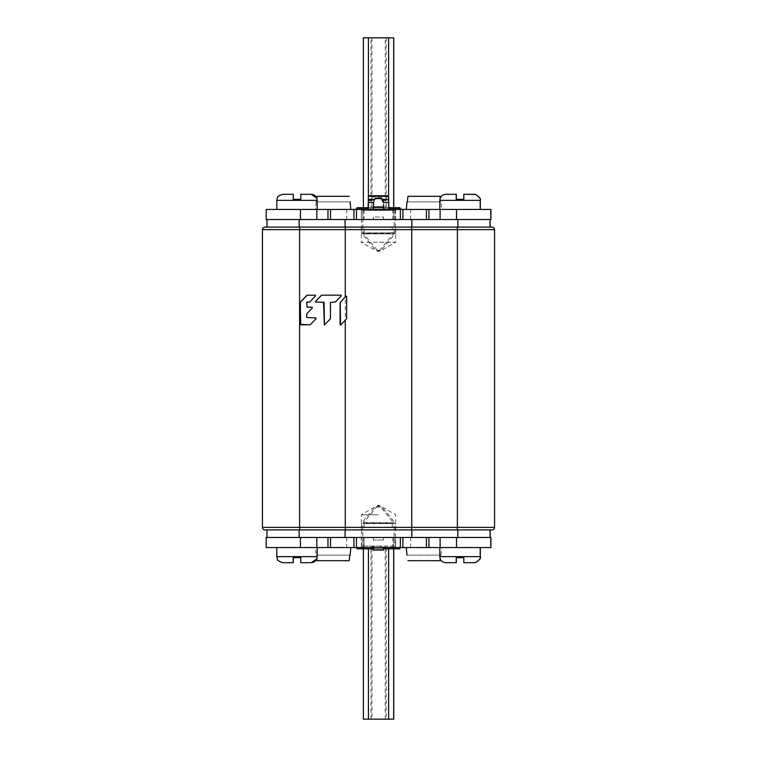 <?xml version="1.0" encoding="UTF-8"?>
<svg xmlns="http://www.w3.org/2000/svg" width="757" height="757" viewBox="0 0 757 757"><rect width="100%" height="100%" fill="white"/><g stroke="black" fill="none" stroke-linecap="round" stroke-linejoin="round"><path stroke-width="0.57" stroke-dasharray="3.79 2.84" d="M361.326 209.519L361.326 219.53L395.646 219.53L361.354 219.53L395.618 219.53L395.646 209.519L361.344 209.434L361.392 219.53M361.344 227.1L395.646 227.1L361.326 227.1L364.089 227.1L364.089 232.882C366.227 233.241 361.316 233.459 378.5 233.629C394.312 233.43 390.347 233.251 392.268 232.882L395.391 232.882A1.514 1.514 0 0 1 395.04 233.856L380.856 250.766L378.5 250.293L376.22 250.832L361.344 242.24L378.5 242.24L361.344 242.24L361.344 227.1L395.656 227.1L395.656 242.24L378.5 242.24L395.656 242.24L380.724 250.86L378.5 251.296L376.097 250.728L361.931 233.856L395.04 233.856L361.931 233.856A1.514 1.514 0 0 1 361.581 232.882L364.089 232.882M361.704 210.446L395.391 210.446L395.646 209.519M395.58 209.717L395.258 219.53L361.704 219.53M353.926 209.434L364.06 209.434L353.926 209.434L353.954 219.53L364.06 219.53L364.06 209.434M327.98 209.434L327.989 219.53L327.989 209.434M266.218 209.434L490.905 209.434M402.904 209.434L392.817 209.434L402.904 209.434M383.496 206.916L373.409 206.916L373.409 209.434L383.496 209.434L358.288 209.434M297.123 209.434L276.939 209.434L297.123 209.434M296.999 209.434L276.807 209.434L296.999 209.434M460.001 209.434L480.193 209.434L460.001 209.434M460.133 209.434L439.94 209.434L460.133 209.434M441.653 209.434L406.32 209.434L441.653 209.434L440.99 201.864M350.813 209.434L315.48 209.434L350.813 209.434M393.659 207.673L393.659 209.434L398.948 209.434L366.246 209.434M363.379 209.434L363.379 207.673L363.379 209.434L401.201 208.932M388.89 209.434L390.754 209.434M363.805 209.434L396.659 209.434L396.659 208.951L360.323 208.951L396.659 208.951A1.514 1.514 0 0 0 395.779 209.434L395.627 209.434M393.176 209.434L383.553 209.434M361.344 209.434L395.779 209.434M393.82 219.53L402.904 219.53L392.817 219.53L393.839 219.53L393.82 209.434L393.839 219.53M490.905 219.53L266.218 219.53M364.06 219.53L353.954 219.53M383.496 219.53L373.371 219.53L383.496 219.53L383.496 217.004L373.409 217.004L373.409 219.53L373.371 217.004L383.496 217.004M345.088 219.53L490.148 219.53L345.088 219.53M345.088 227.1L411.836 227.1M457.834 227.1L266.975 227.1M264.95 227.1L492.05 227.1A2.526 2.526 0 0 1 494.576 229.626A2.526 2.526 0 0 0 492.05 227.1M300.264 227.1A2.526 0.662 90 0 0 299.602 229.626L262.424 229.626L262.424 527.374L299.602 527.374L299.602 229.626L494.576 229.626L494.576 527.374L411.723 527.374L411.723 229.626A2.526 0.662 90 0 0 411.06 227.1M346.318 295.93L346.782 318.602L340.555 325.094M307.02 295.211L315.461 295.211L315.745 295.911L309.604 302.052M307.068 302.052L306.67 306.774M307.068 307.191L312.244 307.191L312.537 307.891L306.916 313.824L306.803 317.486L315.972 317.893L316.256 318.602L310.342 324.791M323.674 302.052L315.991 302.052M321.545 295.154L341.199 295.154L341.473 295.864L335.569 301.929L330.591 302.469L330.591 318.697L324.412 325.075M300.264 529.9L490.148 529.9L300.264 529.9A2.526 0.662 90 0 1 299.602 527.374L345.277 527.374A2.526 0.662 -90 0 0 345.94 529.9M411.836 529.9L345.088 529.9M411.836 537.47L266.975 537.47L411.836 537.47M364.051 537.47L353.926 537.47L364.06 537.47L364.06 547.566L353.954 547.566L364.06 547.566L364.051 537.47L364.06 547.566M327.989 537.47L327.98 547.566L327.989 537.47M490.905 547.566L300.633 547.566L300.633 537.47L266.218 537.47M300.633 537.47L490.905 537.47M393.839 537.47L402.904 537.47L392.826 537.47L393.82 537.47L393.839 547.566L402.904 547.566L393.82 547.566L393.82 537.47M383.496 539.996L373.371 539.996L373.409 537.47L383.496 537.47L373.371 537.47L373.371 539.996L383.496 539.996L383.496 537.47M300.633 547.566L266.218 547.566M353.954 547.566L353.954 537.47M383.496 547.566L373.371 547.566L383.496 547.566M393.735 547.566L363.379 547.566L393.735 547.566L393.735 548.825L393.735 547.566M357.039 547.566L399.933 547.566L357.039 547.566M297.123 547.566L317.306 547.566L297.123 547.566M296.999 547.566L276.807 547.566L296.999 547.566M460.133 547.566L439.94 547.566L460.133 547.566M460.001 547.566L480.193 547.566L460.001 547.566M315.48 547.566L350.813 547.566L315.48 547.566L316.142 555.136M406.32 547.566L441.653 547.566L406.32 547.566M383.496 550.084L373.409 550.084L373.409 547.566M393.735 719.15L363.379 719.15M399.933 548.825L357.039 548.825M373.371 548.825L383.496 548.825M360.067 548.825L396.905 548.825L360.067 548.825A2.773 2.773 0 0 0 362.84 546.052L394.132 546.052A2.773 2.773 0 0 0 396.905 548.825M378.472 546.052L390.281 547.566L366.672 547.566L378.472 546.052L362.84 546.052L362.84 523.607L394.132 523.607L394.132 546.052L378.472 546.052M366.672 547.566L390.281 547.566M394.075 523.447L362.84 523.607L394.075 523.447L362.896 523.447L377.601 505.922L379.371 505.922L377.601 505.922L377.601 505.43L379.371 505.421L394.075 523.447M379.371 505.421L377.601 505.43L379.371 505.421M293.309 557.654L297.123 557.654L293.309 557.654L293.309 562.706M300.803 562.706L300.803 557.654L293.186 557.654L293.186 562.706L282.995 562.706C279.314 562.347 277.299 560.322 276.939 556.65L317.306 556.65L276.939 556.65L276.939 547.566M297.123 557.654L300.936 557.654L297.123 557.654M300.936 562.706L300.936 557.654L300.936 562.706L311.25 562.706M456.32 557.654L460.133 557.654L456.32 557.654L456.32 562.706M480.317 556.65L439.94 556.65C440.3 560.322 442.315 562.347 445.996 562.706L456.197 562.706L456.197 557.654L463.814 557.654L463.814 562.706M460.133 557.654L463.937 557.654L460.133 557.654M463.937 562.706L463.937 557.654L463.937 562.706M349.214 560.682L317.079 560.682M316.88 558.534L316.577 555.136L316.88 558.534M349.715 555.136L316.577 555.136L349.715 555.136M440.99 555.136L441.653 547.566M440.555 555.136L440.224 558.827L440.555 555.136L407.417 555.136L440.555 555.136M440.054 560.682L407.919 560.682M373.371 539.996L373.371 537.47M300.936 199.346L297.123 199.346L300.936 199.346L300.936 194.294L300.936 199.346M300.936 194.294L311.25 194.294M297.123 199.346L293.309 199.346L297.123 199.346M300.803 194.294L300.803 199.346L293.186 199.346L293.186 194.294L282.995 194.294C279.314 194.653 277.299 196.678 276.939 200.35L297.123 200.35L276.939 200.35L276.939 209.434M293.309 199.346L293.309 194.294M439.94 209.434L439.94 200.35L460.133 200.35L439.94 200.35C440.3 196.678 442.315 194.653 445.996 194.294L456.197 194.294L456.197 199.346L463.814 199.346L463.814 194.294M463.937 199.346L460.133 199.346L463.937 199.346L463.937 194.294L463.937 199.346M463.937 194.294L474.26 194.294M460.133 199.346L456.32 199.346L460.133 199.346M456.32 199.346L456.32 194.294M407.919 196.318L440.054 196.318M440.224 198.173L440.555 201.864L440.224 198.173M407.417 201.864L440.555 201.864L407.417 201.864M316.142 201.864L315.48 209.434M316.577 201.864L316.88 198.466L316.577 201.864L349.715 201.864L316.577 201.864M317.079 196.318L349.214 196.318M373.456 209.434L373.456 206.916M374.422 199.346L373.456 202.28L374.422 199.356M355.781 208.932L368.375 208.932L368.394 207.673M370.987 209.434L370.987 37.85L363.379 37.85M370.987 37.85L393.735 37.85M388.596 207.92L388.596 199.848L388.596 200.794L383.118 200.397L383.544 202.28L382.578 199.375M388.596 202.289L383.544 202.28L388.596 202.28L388.587 199.346L388.596 202.791L383.553 202.772L383.544 202.289L388.596 202.28L388.596 202.772L383.553 202.791M382.578 199.346L383.118 200.397L388.596 200.397L388.596 202.233M368.404 202.28L373.456 202.233L373.456 202.772L374.431 199.829L373.456 202.63L373.447 208.951L383.496 208.932M368.404 200.397L373.882 200.397L368.413 200.794M368.11 208.932L362.669 208.932M368.413 202.63L373.456 202.819L368.404 202.772L373.456 202.791L373.456 202.289L368.404 202.289M368.385 196.489L388.568 196.489L388.568 196.99L388.568 196.281L388.596 202.772M383.544 202.233L388.596 202.63M394.312 208.932L357.039 208.932M388.596 207.673L383.553 207.673M383.496 207.673L368.413 207.673M360.323 209.434L360.323 208.951A1.514 1.514 0 0 1 361.193 209.434M364.089 227.1L392.268 227.1L392.268 232.882M395.258 210.446L395.391 232.882L361.581 232.882L361.392 209.727M392.268 227.1L395.637 227.1M357.039 207.673L399.933 207.673M396.905 207.673L360.067 207.673L396.905 207.673A2.773 2.773 0 0 0 394.132 210.446L362.84 210.446A2.773 2.773 0 0 0 360.067 207.673M378.472 210.446L370.476 209.434L386.467 209.434L378.472 210.446L394.132 210.446L394.132 232.882L362.84 232.882L362.84 210.446L378.472 210.446M386.467 209.434L370.476 209.434M362.896 233.052L394.132 232.882L362.896 233.052L394.075 233.052L379.162 250.822L377.809 250.822L362.896 233.052M377.809 250.822L379.162 250.822M388.568 196.489L388.568 195.779L388.568 196.281L368.385 196.281M388.568 196.99L368.385 196.99M378.5 514.76L361.344 514.76L378.5 514.76M361.344 529.9L361.344 514.76L375.368 506.66L378.5 506.178L381.66 506.698L395.04 522.633L361.931 522.633L395.04 522.633A1.514 1.514 0 0 1 395.391 523.607L364.089 523.607C366.114 523.248 361.562 523.049 377.942 522.86L378.5 522.86C394.312 523.059 390.347 523.248 392.268 523.607L395.391 523.607L395.391 546.052L361.581 546.052L361.392 546.772L361.581 523.607A1.514 1.514 0 0 1 361.931 522.633L375.283 506.726L378.5 507.181L381.566 506.622L395.656 514.76L395.656 529.9L361.326 529.9L395.646 529.9M364.089 523.607L364.089 529.9M392.268 523.607L392.268 529.9M361.704 546.052L361.392 537.47L395.646 537.47L361.354 537.47M388.322 547.566L368.678 547.566L395.646 546.98L395.258 537.47L361.704 537.47M361.392 546.772L361.326 537.47L395.646 537.47L395.646 546.98M361.326 546.98L368.678 547.566M392.817 209.434L392.817 219.53M456.679 209.434L456.679 219.53M410.663 219.53L410.663 209.434M346.668 209.434L346.668 219.53M300.633 219.53L300.633 209.434M266.332 209.434L266.332 219.53M363.057 219.53L363.057 209.434M363.038 209.434L363.038 219.53M383.468 219.53L383.468 217.004M458.013 219.53L458.013 227.1M412.035 227.1L412.035 219.53M345.296 219.53L345.296 227.1M299.299 227.1L299.299 219.53M267.089 219.53L267.089 227.1M456.736 227.1A2.526 0.662 -90 0 1 457.398 229.626L457.398 527.374A2.526 0.662 -90 0 1 456.736 529.9M345.94 227.1A2.526 0.662 -90 0 0 345.277 229.626L345.277 527.374L411.723 527.374A2.526 0.662 90 0 1 411.06 529.9M392.817 537.47L392.817 547.566M456.679 537.47L456.679 547.566M410.663 547.566L410.663 537.47M346.668 537.47L346.668 547.566M266.332 537.47L266.332 547.566M363.057 547.566L363.057 537.47M363.038 537.47L363.038 547.566M393.659 547.566L393.659 548.825M386.25 547.566L386.25 719.15M385.228 719.15L385.228 547.566M371.999 547.566L371.999 719.15M370.987 719.15L370.987 547.566M363.455 547.566L363.455 719.15M363.379 548.825L363.379 547.566L363.379 548.825M368.422 547.566L368.422 548.825M388.606 548.825L388.606 547.566M317.183 556.65L276.807 556.65M439.94 547.566L439.94 556.65L480.193 556.65L439.817 556.65M383.468 539.996L383.468 537.47M458.013 529.9L458.013 537.47M412.035 537.47L412.035 529.9M345.296 529.9L345.296 537.47M299.299 537.47L299.299 529.9M267.089 529.9L267.089 537.47M297.123 200.35L317.306 200.35L297.123 200.35M276.807 200.35L317.183 200.35M439.817 200.35L480.317 200.35M363.332 209.434L363.332 208.932M368.385 195.779L368.394 198.268M363.455 37.85L363.455 209.434M371.999 37.85L371.999 209.434M385.228 209.434L385.228 37.85M386.25 37.85L386.25 209.434M393.735 209.434L393.735 207.673L393.735 209.434M388.578 208.932L388.578 197.785M393.612 209.434L393.612 208.932M373.456 202.233L368.404 202.233M373.456 202.28L373.456 202.772M383.544 202.28L383.544 202.753M395.58 546.781L395.258 546.052M373.371 217.004L373.371 219.53M377.724 505.298L379.248 505.288M317.306 547.566L316.909 558.808M317.306 209.434L316.909 198.192M368.413 199.848L374.431 199.848M382.578 199.848L388.596 199.848"/><path stroke-width="1.14" d="M402.875 209.434L266.218 209.434L266.218 219.53L490.905 219.53L490.905 209.434L402.875 209.434L402.875 219.53M366.246 209.434L363.805 209.434M358.288 209.434L363.36 209.434L363.36 208.932L355.781 208.932L355.781 209.434M398.948 209.434L401.201 209.434L398.948 209.434M390.754 209.434L393.64 209.434L393.64 208.932L383.544 209.434L383.553 204.39L383.553 209.434L386.221 209.434M396.659 209.434L393.176 209.434M383.496 209.434L383.496 206.916L373.371 206.916L373.371 209.434L368.11 209.434L368.385 195.779L368.11 208.932L363.36 208.932M402.904 209.434L402.904 219.53M266.975 227.1L266.975 219.53L266.975 227.1L345.088 227.1L345.088 219.53M411.836 219.53L411.836 227.1L457.834 227.1L457.834 219.53M345.088 537.47L345.088 529.9L264.95 529.9A2.526 2.526 0 0 1 262.424 527.374A2.526 2.526 0 0 0 264.95 529.9L492.05 529.9A2.526 2.526 0 0 0 494.576 527.374L494.576 229.626A2.526 2.526 0 0 0 492.05 227.1L264.95 227.1A2.526 2.526 0 0 0 262.424 229.626A2.526 2.526 0 0 1 264.95 227.1M264.95 529.9A2.526 2.526 0 0 1 262.424 527.374L262.424 229.626L299.602 229.626L299.602 527.374L345.277 527.374L345.277 320.22L346.649 318.602L346.649 296.337L345.958 296.053L346.649 296.337M340.555 325.094L340.224 302.63L345.958 296.053L340.092 302.63L340.092 324.677L340.773 324.971L345.277 320.22M307.02 295.211L300.292 302.175L300.69 324.791L310.209 324.791L316.123 318.602L315.83 317.893L306.67 317.486L306.784 313.824L312.404 307.891L312.111 307.191L307.068 307.191L306.67 302.469L309.755 301.929L315.612 295.911L315.328 295.211L307.02 295.211M323.542 302.052L324.346 325.075L330.459 318.697L330.459 302.469L335.436 301.929L341.341 295.864L341.066 295.154L321.545 295.154L315.565 301.352L315.858 302.052L324.081 302.469L324.412 325.075M310.209 324.791L300.425 324.375L300.425 302.175L307.153 295.211M309.471 302.052L307.2 302.052M315.991 302.052L315.697 301.352L321.678 295.154M345.94 529.9A2.526 0.662 -90 0 1 345.277 527.374L494.576 527.374A2.526 2.526 0 0 1 492.05 529.9L411.836 529.9L411.836 537.47M402.904 537.47L353.926 537.47L353.926 547.566L402.904 547.566L402.904 537.47L428.926 537.47L428.916 547.566L490.905 547.566L490.905 537.47L490.905 547.566M330.506 537.47L353.926 537.47L353.926 547.566L327.98 547.566L327.98 537.47L266.218 537.47L266.218 547.566L327.98 547.566L327.98 537.47L330.506 537.47L330.506 547.566M456.499 547.566L456.499 537.47L490.905 537.47M456.499 537.47L428.926 537.47L428.926 547.566L426.39 547.566L426.39 537.47M402.904 547.566L426.39 547.566M373.371 550.084L373.371 547.566L373.371 550.084L383.496 550.084L383.496 547.566M393.735 719.15L393.735 548.825L393.735 719.15L363.379 719.15L363.379 548.825L363.379 719.15M383.496 548.825L399.933 548.825L399.933 547.566M373.371 548.825L357.039 548.825L357.039 547.566M282.995 562.706L293.309 562.706L282.863 562.706L293.186 562.706L293.186 557.654L300.803 557.654L300.803 562.706L311.127 562.706L300.803 562.706M293.309 557.654L293.309 562.706M300.936 562.706L311.25 562.706L316.909 558.808M463.814 562.706L474.137 562.706L463.814 562.706L463.814 557.654L456.197 557.654L456.197 562.706L445.873 562.706L456.32 562.706L445.996 562.706M456.32 557.654L456.32 562.706M463.937 562.706L474.26 562.706L463.937 562.706M350.15 555.136L350.813 547.566M349.715 555.136L349.214 560.682L349.715 555.136M317.079 560.682L316.88 558.534L317.079 560.682L349.214 560.682M440.224 558.827L440.054 560.682L440.224 558.827M406.982 555.136L406.32 547.566M407.919 560.682L440.054 560.682M373.371 206.916L373.371 209.434M316.909 198.192L311.25 194.294L300.936 194.294M282.995 194.294L293.309 194.294L293.309 199.346M293.309 194.294L293.186 199.346L300.803 199.346L300.803 194.294L311.127 194.294L300.803 194.294M293.186 194.294L282.863 194.294L293.186 194.294M463.814 194.294L474.137 194.294L463.814 194.294L463.814 199.346L456.197 199.346L456.197 194.294L445.873 194.294L456.32 194.294L456.32 199.346M480.317 209.434L480.317 200.35C481.178 199.091 479.645 197.132 475.718 194.473L463.937 194.294M445.996 194.294L456.32 194.294M406.982 201.864L406.32 209.434M407.417 201.864L407.919 196.318L407.417 201.864M440.054 196.318L440.224 198.173L440.054 196.318L407.919 196.318M316.88 198.466L317.079 196.318L316.88 198.466M350.15 201.864L350.813 209.434M349.214 196.318L317.079 196.318M373.456 206.916L373.882 200.397M374.422 199.356L375.671 198.145L374.431 199.829L374.431 199.346L368.413 199.346M368.11 209.434L368.11 208.932M393.735 37.85L393.735 207.673L393.735 37.85L363.379 37.85L363.379 207.673L363.379 37.85M401.201 209.434L401.201 208.932L393.64 208.932M368.385 196.281L368.385 196.99L368.385 195.77L388.568 195.77L388.89 209.434M394.312 208.932L388.89 208.932L388.596 207.815M375.671 198.637L381.301 198.637L383.544 202.772L383.118 200.397M383.544 202.753L382.578 199.346L388.596 199.346M383.496 208.932L383.544 209.434M373.456 202.829L373.882 200.794M381.301 198.637L381.301 198.145L375.671 198.145M382.578 199.375L381.301 198.145M383.553 202.791L383.118 200.794M368.413 207.673L357.039 207.673L357.039 208.932L362.669 208.932M388.596 207.673L399.933 207.673L399.933 208.932M400.358 219.53L400.358 209.434M426.39 219.53L426.39 209.434M428.916 209.434L428.916 219.53L428.926 209.434M440.11 209.434L440.11 219.53M456.499 219.53L456.499 209.434M490.801 209.434L490.801 219.53M300.444 209.434L300.444 219.53M316.823 219.53L316.823 209.434M327.98 219.53L327.98 209.434L327.98 219.53M330.506 209.434L330.506 219.53M353.926 219.53L353.926 209.434L353.926 219.53M356.452 209.434L356.452 219.53M299.119 219.53L299.119 227.1M490.044 219.53L490.044 227.1M490.148 227.1L490.148 219.53L490.148 227.1M300.264 227.1A2.526 0.662 90 0 0 299.602 229.626L345.277 229.626A2.526 0.662 -90 0 1 345.94 227.1M411.06 227.1A2.526 0.662 90 0 1 411.723 229.626L345.277 229.626L345.277 296.801M494.576 229.626L411.723 229.626L411.723 527.374A2.526 0.662 90 0 1 411.06 529.9M456.736 529.9A2.526 0.662 -90 0 0 457.398 527.374L457.398 229.626A2.526 0.662 -90 0 0 456.736 227.1M262.424 527.374L299.602 527.374A2.526 0.662 90 0 0 300.264 529.9M492.05 529.9A2.526 2.526 0 0 0 494.576 527.374M457.834 537.47L457.834 529.9M356.452 537.47L356.452 547.566M400.358 547.566L400.358 537.47M402.875 537.47L402.875 547.566M440.11 537.47L440.11 547.566M490.801 537.47L490.801 547.566M266.218 547.566L266.218 537.47M300.444 537.47L300.444 547.566M316.823 547.566L316.823 537.47M383.468 547.566L383.468 550.084M393.659 548.825L393.659 719.15M368.422 548.825L368.422 719.15M388.606 719.15L388.606 548.825M276.807 547.566L276.807 556.65L317.183 556.65C316.823 560.322 314.808 562.347 311.127 562.706M439.817 547.566L439.817 556.65L480.317 556.65C481.178 557.909 479.645 559.868 475.718 562.527L474.26 562.706M490.044 529.9L490.044 537.47M490.148 537.47L490.148 529.9L490.148 537.47M266.975 537.47L266.975 529.9L266.975 537.47M299.119 529.9L299.119 537.47M383.468 206.916L383.468 209.434M317.183 209.434L317.183 200.35L276.807 200.35L277.431 197.691C277.034 196.792 278.85 195.656 282.863 194.294M480.317 200.35L439.817 200.35C440.177 196.678 442.192 194.653 445.873 194.294M368.422 37.85L368.394 195.77L388.568 195.77L368.385 195.789M368.394 198.268L368.394 207.673M393.659 37.85L393.659 207.673M388.578 197.785L388.606 37.85M490.905 219.53L490.905 209.434M266.218 219.53L266.218 209.434M317.183 547.566L317.183 556.65M276.807 556.65L277.403 559.272C276.986 560.171 278.803 561.316 282.863 562.706M480.317 547.566L480.317 556.65M480.193 547.566L480.193 556.65C481.055 557.909 479.522 559.868 475.595 562.527L474.137 562.706M439.817 556.65C440.177 560.322 442.192 562.347 445.873 562.706M276.807 209.434L276.807 200.35M317.183 200.35C316.823 196.678 314.808 194.653 311.127 194.294M439.817 209.434L439.817 200.35M480.193 209.434L480.193 200.35C481.055 199.091 479.522 197.132 475.595 194.473L474.137 194.294M368.366 209.434L370.788 209.434"/></g></svg>
